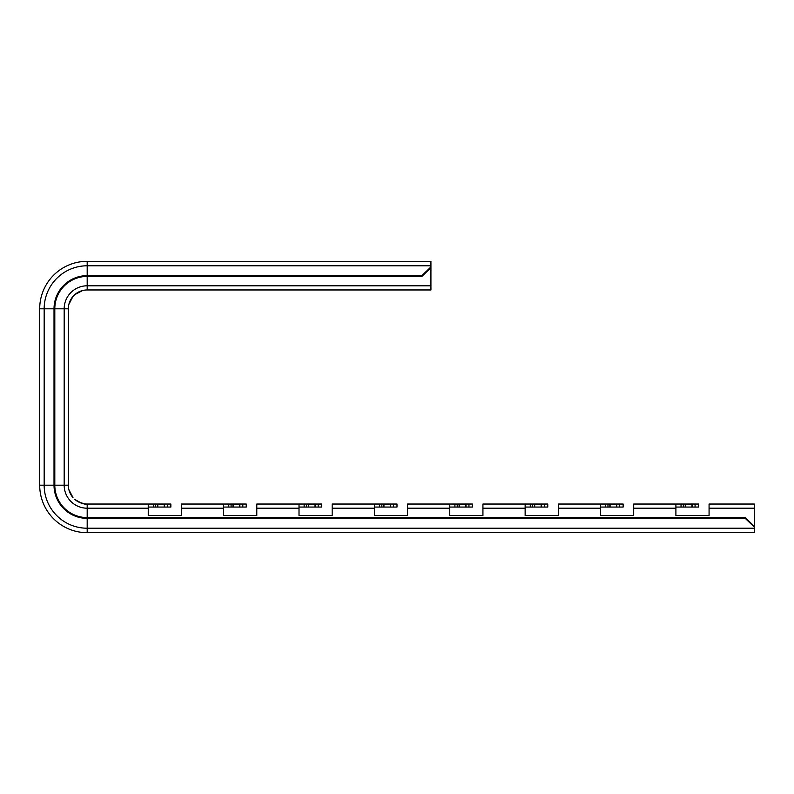 <?xml version="1.0" encoding="UTF-8"?>
<svg xmlns="http://www.w3.org/2000/svg" width="794" height="794" viewBox="0 0 794 794"><rect width="100%" height="100%" fill="white"/><g stroke="black" fill="none" stroke-linecap="round" stroke-linejoin="round"><path stroke-width="1.19" d="M421.872 275.637L430.924 266.903L430.924 261.315L87.191 261.315L87.191 275.637L421.872 275.637L421.872 276.421L430.924 267.677L430.924 266.903M754.3 527.097L745.258 518.363L745.258 517.579L754.3 526.323L754.3 532.685L87.191 532.685A47.491 47.491 0 0 1 39.7 485.194L39.7 308.806A47.491 47.491 0 0 1 87.191 261.315M745.258 518.363L87.191 518.363A33.169 33.169 0 0 1 54.022 485.194L54.022 308.806A33.169 33.169 0 0 1 87.191 275.637L87.191 276.421L421.872 276.421M745.258 517.579L87.191 517.579A32.385 32.385 0 0 1 54.806 485.194L54.806 308.806A32.385 32.385 0 0 1 87.191 276.421L87.191 285.79L430.924 285.79L430.924 267.677M223.63 507.058L228.771 507.058L228.771 504.041L223.63 504.041L223.63 508.21L181.409 508.21L181.409 515.475L148.25 515.475L148.25 504.041L87.191 504.041A18.848 18.848 0 0 1 74.815 499.406L78.388 501.858M181.409 508.21L181.409 504.041L223.63 504.041M223.63 508.21L223.63 515.475L256.79 515.475L223.63 515.475L223.63 509.143M299.01 507.058L304.152 507.058L304.152 504.041L299.01 504.041L299.01 508.21L256.79 508.21L256.79 515.475L256.79 509.143M256.79 508.21L256.79 504.041L299.01 504.041M299.01 508.21L299.01 515.475L332.17 515.475L299.01 515.475L299.01 509.143M374.391 507.058L379.532 507.058L379.532 504.041L374.391 504.041L374.391 508.21L332.17 508.21L332.17 515.475L332.17 509.143M332.17 508.21L332.17 504.041L374.391 504.041M374.391 508.21L374.391 515.475L407.55 515.475L374.391 515.475L374.391 509.143M449.761 507.058L454.912 507.058L454.912 504.041L449.761 504.041L449.761 508.21L407.55 508.21L407.55 515.475L407.55 509.143M407.55 508.21L407.55 504.041L449.761 504.041M449.761 508.21L449.761 515.475L482.931 515.475L449.761 515.475L449.761 509.143M525.142 507.058L530.293 507.058L530.293 504.041L525.142 504.041L525.142 508.21L482.931 508.21L482.931 515.475L482.931 509.143M482.931 508.21L482.931 504.041L525.142 504.041M525.142 508.21L525.142 515.475L558.311 515.475L525.142 515.475L525.142 509.143M600.522 507.058L605.673 507.058L605.673 504.041L600.522 504.041L600.522 508.21L558.311 508.21L558.311 515.475L558.311 509.143M558.311 508.21L558.311 504.041L600.522 504.041M600.522 508.21L600.522 515.475L633.691 515.475L600.522 515.475L600.522 509.143M675.902 507.058L681.054 507.058L681.054 504.041L675.902 504.041L675.902 508.21L633.691 508.21L633.691 515.475L633.691 509.143M633.691 508.21L633.691 504.041L675.902 504.041M675.902 508.21L675.902 515.475L709.072 515.475L675.902 515.475L675.902 509.143M709.072 508.21L709.072 504.041L754.3 504.041L754.3 508.21L709.072 508.21L709.072 515.475L709.072 509.143M754.3 508.21L754.3 526.323M695.078 504.041L698.521 504.041L698.521 507.058L695.078 507.058L695.078 504.041L681.054 504.041M619.697 504.041L623.141 504.041L623.141 507.058L619.697 507.058L619.697 504.041L605.673 504.041M544.327 504.041L547.761 504.041L547.761 507.058L544.327 507.058L544.327 504.041L530.293 504.041M468.946 504.041L472.38 504.041L472.38 507.058L468.946 507.058L468.946 504.041L454.912 504.041M393.566 504.041L397 504.041L397 507.058L393.566 507.058L393.566 504.041L379.532 504.041M318.186 504.041L321.62 504.041L321.62 507.058L318.186 507.058L318.186 504.041L304.152 504.041M242.805 504.041L246.239 504.041L246.239 507.058L242.805 507.058L242.805 504.041L228.771 504.041M167.425 504.041L170.859 504.041L170.859 507.058L167.425 507.058L167.425 504.041L148.25 504.041M681.054 507.058L695.078 507.058M605.673 507.058L619.697 507.058M530.293 507.058L544.327 507.058M454.912 507.058L468.946 507.058M379.532 507.058L393.566 507.058M304.152 507.058L318.186 507.058M164.229 504.041L157.788 504.041L157.788 507.058L164.269 507.058L148.25 507.058M164.269 504.041L164.269 507.058L167.425 507.058M228.771 507.058L242.805 507.058M181.409 509.143L181.409 515.475L148.25 515.475L148.25 509.143M239.629 507.058L239.649 504.041L233.168 504.041L233.168 507.058L239.649 507.058M234.17 504.071L235.649 504.14M236.096 504.15L237.664 504.121M238.131 504.101L239.401 504.041M239.848 507.058L239.848 504.041M232.97 507.058L232.97 504.041M315.01 507.058L315.029 504.041L308.548 504.041L308.548 507.058L315.029 507.058M309.551 504.071L311.03 504.14M311.476 504.15L313.044 504.121M313.501 504.101L314.771 504.041M315.228 507.058L315.228 504.041M308.35 507.058L308.35 504.041M390.39 507.058L390.41 504.041L383.929 504.041L383.929 507.058L390.41 507.058M384.931 504.071L386.41 504.14M386.847 504.15L388.415 504.121M388.881 504.101L390.152 504.041M390.608 507.058L390.608 504.041M383.73 507.058L383.73 504.041M465.77 507.058L465.79 504.041L459.309 504.041L459.309 507.058L465.79 507.058M460.312 504.071L461.79 504.14M462.227 504.15L463.795 504.121M464.262 504.101L465.532 504.041M465.989 507.058L465.989 504.041M459.111 507.058L459.111 504.041M541.151 507.058L541.171 504.041L534.69 504.041L534.69 507.058L541.171 507.058M535.692 504.071L537.161 504.14M537.607 504.15L539.176 504.121M539.642 504.101L540.913 504.041M541.369 507.058L541.369 504.041M534.491 507.058L534.491 504.041M616.531 507.058L616.551 504.041L610.07 504.041L610.07 507.058L616.551 507.058M611.072 504.071L612.541 504.14M612.988 504.15L614.556 504.121M615.022 504.101L616.293 504.041M616.749 507.058L616.749 504.041M609.871 507.058L609.871 504.041M691.902 507.058L691.931 504.041L685.45 504.041L685.45 507.058L691.931 507.058M686.453 504.071L687.922 504.14M688.368 504.15L689.936 504.121M690.403 504.101L691.673 504.041M692.13 507.058L692.13 504.041M685.252 507.058L685.252 504.041M74.805 499.406L74.815 499.406C81.077 503.188 85.027 504.726 86.655 504.031C85.027 504.726 81.077 503.188 74.815 499.406A18.848 18.848 0 0 0 87.191 504.041L87.191 528.218A43.015 43.015 0 0 1 44.166 485.194L44.166 308.806A43.015 43.015 0 0 1 87.191 265.782L430.924 265.782M78.378 501.858L84.283 503.813M84.293 503.813L86.238 504.011M72.979 497.57A18.848 18.848 0 0 1 68.344 485.194A18.848 18.848 0 0 0 72.979 497.57L68.889 489.709M158.79 504.071L160.269 504.14M160.716 504.15L162.284 504.121M162.75 504.101L164.021 504.041M164.467 507.058L164.467 504.041M157.599 507.058L157.599 504.041M68.344 485.194L64.175 485.194L64.175 308.806L68.344 308.806L68.344 485.194L68.344 308.806A18.848 18.848 0 0 1 72.979 296.43L74.815 294.594L82.626 290.525M68.889 304.291L72.979 296.43A18.848 18.848 0 0 0 68.344 308.806M430.924 289.959L87.191 289.959A18.848 18.848 0 0 0 74.815 294.594A18.848 18.848 0 0 1 87.191 289.959L430.924 289.959L430.924 285.79M39.7 308.806L64.175 308.806A23.016 23.016 0 0 1 87.191 285.79L87.191 289.959M39.7 485.194L64.175 485.194A23.016 23.016 0 0 0 87.191 508.21L148.25 508.21M87.191 532.685L87.191 528.218L754.3 528.218M231.084 507.058L231.084 504.041M306.464 507.058L306.464 504.041M381.845 507.058L381.845 504.041M457.225 507.058L457.225 504.041M532.595 507.058L532.595 504.041M607.976 507.058L607.976 504.041M683.356 507.058L683.356 504.041M155.703 507.058L155.703 504.041M153.391 507.058L153.391 504.041M85.345 290.048L84.76 290.118M84.283 290.187L83.41 290.346M82.06 290.673L80.551 291.17M79.35 291.666L78.378 292.142M77.038 292.926L75.728 293.849M70.656 299.765L70.18 300.688M69.614 301.998L69.088 303.556M68.741 304.975L68.572 305.889M68.473 306.603L68.542 306.077M68.741 304.965L69.257 303.02M69.495 302.325L70.795 299.507M82.06 503.327L80.551 502.83M72.274 496.716L71.4 495.486M70.656 494.235L70.18 493.312M69.634 492.042L69.088 490.444M68.741 489.025L68.572 488.112M68.512 487.705L68.453 487.179M72.294 496.736L71.44 495.545M70.755 494.424L69.564 491.873M69.286 491.089L68.8 489.322"/></g></svg>
